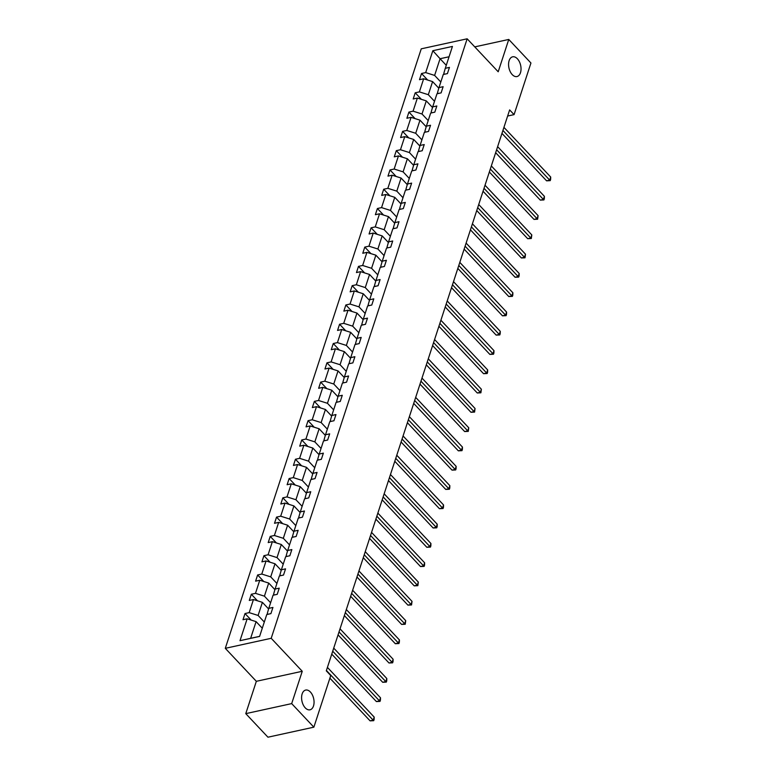 <?xml version="1.0" encoding="UTF-8"?>
<svg xmlns="http://www.w3.org/2000/svg" width="776" height="776" viewBox="0 0 776 776"><rect width="100%" height="100%" fill="white"/><g stroke="black" fill="none" stroke-linecap="round" stroke-linejoin="round"><path stroke-width="1.16" d="M310.41 692.027A10.098 5.995 -102.3 0 1 314.057 702.503A10.098 5.995 -102.3 0 1 309.983 709.807A10.098 5.995 -102.3 0 1 305.24 707.848A10.098 5.995 -102.3 0 1 301.592 697.372A10.098 5.995 -102.3 0 1 305.666 690.068A10.098 5.995 -102.3 0 1 310.41 692.027M517.388 58.772A10.098 5.995 -102.3 0 1 521.035 69.248A10.098 5.995 -102.3 0 1 516.962 76.552A10.098 5.995 -102.3 0 1 512.218 74.593A10.098 5.995 -102.3 0 1 508.571 64.117A10.098 5.995 -102.3 0 1 512.645 56.813A10.098 5.995 -102.3 0 1 517.388 58.772M245.769 713.639L291.679 703.609L302.252 671.279L256.342 681.309L245.769 713.639L267.953 737.2L313.863 727.17L330.731 675.557L326.298 670.842L509.638 109.911L514.071 114.625L530.939 63.011L508.765 39.45L474.757 46.88M256.342 681.309L225.292 648.329L421.242 48.83L467.152 38.8L271.202 638.299L225.292 648.329M291.679 703.609L313.863 727.17M262.288 628.211L256.09 621.634L250.629 638.328L239.997 640.695L247.146 618.812L242.995 619.723L245.012 613.544L251.172 620.082M256.09 621.634L247.146 618.812M268.603 608.947L262.395 602.351L258.107 615.455L249.174 612.633L245.012 613.544M249.174 612.633L253.451 599.528L249.3 600.44L251.317 594.251L257.477 600.799M274.908 589.653L268.7 583.057L264.412 596.162L255.479 593.349L251.317 594.251M255.479 593.349L259.756 580.244L255.605 581.146L257.622 574.967L263.782 581.515M281.213 570.37L275.005 563.774L270.717 576.878L261.784 574.056L257.622 574.967M261.784 574.056L266.061 560.951L261.91 561.863L263.927 555.684L270.087 562.222M287.518 551.086L281.3 544.49L277.022 557.595L268.079 554.772L263.927 555.684M268.079 554.772L272.366 541.667L268.205 542.579L270.232 536.391L276.392 542.938M293.823 531.793L287.605 525.197L283.327 538.302L274.384 535.488L270.232 536.391M274.384 535.488L278.671 522.384L274.51 523.286L276.537 517.107L282.697 523.645M300.118 512.509L293.91 505.913L289.632 519.018L280.689 516.195L276.537 517.107M280.689 516.195L284.976 503.09L280.815 504.002L282.842 497.823L289.002 504.361M306.423 493.226L300.215 486.63L295.928 499.734L286.994 496.912L282.842 497.823M286.994 496.912L291.281 483.807L287.12 484.719L289.138 478.53L295.297 485.078M312.728 473.932L306.52 467.336L302.233 480.441L293.299 477.628L289.138 478.53M293.299 477.628L297.586 464.523L293.425 465.425L295.443 459.246L301.602 465.784M319.033 454.649L312.825 448.053L308.538 461.157L299.604 458.335L295.443 459.246M299.604 458.335L303.882 445.23L299.73 446.142L301.748 439.963L307.907 446.501M325.338 435.365L319.13 428.769L314.843 441.874L305.909 439.051L301.748 439.963M305.909 439.051L310.187 425.946L306.035 426.858L308.053 420.67L314.212 427.217M331.643 416.072L325.435 409.476L321.148 422.58L312.214 419.767L308.053 420.67M312.214 419.767L316.492 406.663L312.34 407.565L314.358 401.386L320.517 407.924M337.948 396.788L331.74 390.192L327.453 403.297L318.519 400.474L314.358 401.386M318.519 400.474L322.797 387.37L318.645 388.281L320.663 382.102L326.822 388.64M344.253 377.505L338.035 370.909L333.758 384.013L324.814 381.191L320.663 382.102M324.814 381.191L329.102 368.086L324.95 368.998L326.968 362.809L333.127 369.357M350.558 358.211L344.34 351.615L340.063 364.72L331.119 361.907L326.968 362.809M331.119 361.907L335.407 348.802L331.245 349.704L333.273 343.525L339.432 350.063M356.863 338.928L350.645 332.332L346.368 345.436L337.424 342.614L333.273 343.525M337.424 342.614L341.712 329.509L337.55 330.421L339.578 324.242L345.737 330.78M363.158 319.644L356.95 313.048L352.673 326.153L343.729 323.33L339.578 324.242M343.729 323.33L348.017 310.225L343.855 311.127L345.873 304.949L352.032 311.496M369.463 300.351L363.255 293.755L358.968 306.86L350.034 304.046L345.873 304.949M350.034 304.046L354.322 290.942L350.16 291.844L352.178 285.665L358.337 292.203M375.768 281.067L369.56 274.471L365.273 287.576L356.339 284.753L352.178 285.665M356.339 284.753L360.617 271.649L356.465 272.56L358.483 266.381L364.642 272.919M382.073 261.784L375.865 255.178L371.578 268.292L362.644 265.47L358.483 266.381M362.644 265.47L366.922 252.365L362.77 253.267L364.788 247.088L370.947 253.636M388.378 242.49L382.17 235.894L377.883 248.999L368.949 246.186L364.788 247.088M368.949 246.186L373.227 233.072L369.075 233.983L371.093 227.804L377.252 234.342M394.683 223.207L388.475 216.611L384.188 229.715L375.254 226.893L371.093 227.804M375.254 226.893L379.532 213.788L375.38 214.7L377.398 208.511L383.557 215.059M400.988 203.923L394.771 197.317L390.493 210.432L381.55 207.609L377.398 208.511M381.55 207.609L385.837 194.504L381.685 195.406L383.703 189.228L389.862 195.775M407.293 184.63L401.076 178.034L396.798 191.138L387.855 188.326L383.703 189.228M387.855 188.326L392.142 175.211L387.981 176.123L390.008 169.944L396.167 176.482M413.598 165.346L407.381 158.75L403.103 171.855L394.16 169.032L390.008 169.944M394.16 169.032L398.447 155.928L394.286 156.839L396.313 150.651L402.472 157.198M419.894 146.063L413.686 139.457L409.408 152.562L400.464 149.749L396.313 150.651M400.464 149.749L404.752 136.644L400.591 137.546L402.608 131.367L408.777 137.915M426.199 126.769L419.991 120.173L415.703 133.278L406.769 130.455L402.608 131.367M406.769 130.455L411.057 117.351L406.896 118.262L408.913 112.084L415.073 118.621M432.504 107.486L426.296 100.89L422.008 113.994L413.075 111.172L408.913 112.084M413.075 111.172L417.362 98.067L413.201 98.979L415.218 92.79L421.378 99.338M438.809 88.202L432.601 81.596L428.313 94.701L419.38 91.888L415.218 92.79M419.38 91.888L423.657 78.783L419.506 79.686L421.523 73.507L427.683 80.054M446.268 65.31L440.07 58.724L434.618 75.418L425.685 72.595L421.523 73.507M425.685 72.595L432.833 50.712L452.437 46.434L445.288 68.317L449.44 67.405L447.422 73.594L443.271 74.496L438.983 87.601L443.135 86.699L441.117 92.877L436.966 93.789L432.678 106.894L436.839 105.982L434.812 112.161L430.661 113.073L426.373 126.178L430.535 125.266L428.507 131.454L424.356 132.356L420.068 145.461L424.23 144.559L422.212 150.738L418.051 151.65L413.763 164.754L417.925 163.843L415.907 170.022L411.746 170.933L407.458 184.038L411.62 183.126L409.602 189.315L405.441 190.217L401.163 203.322L405.315 202.42L403.297 208.599L399.136 209.51L394.858 222.615L399.01 221.703L396.992 227.882L392.831 228.794L388.553 241.899L392.704 240.987L390.687 247.175L386.535 248.077L382.248 261.182L386.399 260.28L384.382 266.459L380.23 267.371L375.943 280.475L380.104 279.564L378.077 285.743L373.925 286.654L369.638 299.759L373.799 298.847L371.772 305.036L367.62 305.938L363.333 319.043L367.494 318.141L365.467 324.32L361.315 325.231L357.028 338.336L361.189 337.424L359.172 343.603L355.01 344.515L350.723 357.62L354.884 356.708L352.867 362.896L348.705 363.798L344.428 376.903L348.579 376.001L346.562 382.18L342.4 383.092L338.123 396.196L342.274 395.285L340.257 401.464L336.095 402.375L331.818 415.48L335.969 414.568L333.952 420.757L329.8 421.659L325.513 434.764L329.664 433.862L327.647 440.04L323.495 440.952L319.208 454.057L323.369 453.145L321.342 459.324L317.19 460.236L312.903 473.341L317.064 472.438L315.037 478.617L310.885 479.519L306.598 492.624L310.759 491.722L308.732 497.901L304.58 498.813L300.293 511.917L304.454 511.006L302.436 517.185L298.275 518.096L293.988 531.201L298.149 530.299L296.131 536.478L291.97 537.38L287.692 550.494L291.844 549.583L289.826 555.762L285.665 556.673L281.387 569.778L285.539 568.866L283.521 575.055L279.36 575.957L275.082 589.062L279.234 588.159L277.216 594.338L273.055 595.24L268.777 608.355L272.929 607.443L270.911 613.622L266.76 614.534L259.601 636.417L239.997 640.695M268.777 608.355L267.293 613.447L268.05 614.252M264.306 622.032L258.107 615.455M262.395 602.351L253.451 599.528M275.082 589.062L273.598 594.164L274.355 594.959M270.611 602.748L264.412 596.162M268.7 583.057L259.756 580.244M281.387 569.778L279.903 574.87L280.66 575.676M276.916 583.455L270.717 576.878M275.005 563.774L266.061 560.951M287.692 550.494L286.199 555.587L286.955 556.392M283.221 564.171L277.022 557.595M281.3 544.49L272.366 541.667M293.988 531.201L292.504 536.303L293.26 537.099M289.516 544.888L283.327 538.302M287.605 525.197L278.671 522.384M300.293 511.917L298.808 517.01L299.565 517.815M295.821 525.595L289.632 519.018M293.91 505.913L284.976 503.09M306.598 492.624L305.113 497.726L305.87 498.532M302.126 506.311L295.928 499.734M300.215 486.63L291.281 483.807M312.903 473.341L311.418 478.443L312.175 479.238M308.431 487.027L302.233 480.441M306.52 467.336L297.586 464.523M319.208 454.057L317.724 459.149L318.48 459.955M314.736 467.734L308.538 461.157M312.825 448.053L303.882 445.23M325.513 434.764L324.029 439.866L324.785 440.671M321.041 448.45L314.843 441.874M319.13 428.769L310.187 425.946M331.818 415.48L330.334 420.573L331.09 421.378M327.346 429.167L321.148 422.58M325.435 409.476L316.492 406.663M338.123 396.196L336.639 401.289L337.395 402.094M333.651 409.873L327.453 403.297M331.74 390.192L322.797 387.37M344.428 376.903L342.934 382.005L343.69 382.81M339.956 390.59L333.758 384.013M338.035 370.909L329.102 368.086M350.723 357.62L349.239 362.712L349.995 363.517M346.251 371.306L340.063 364.72M344.34 351.615L335.407 348.802M357.028 338.336L355.544 343.428L356.3 344.234M352.556 352.013L346.368 345.436M350.645 332.332L341.712 329.509M363.333 319.043L361.849 324.145L362.605 324.95M358.861 332.729L352.673 326.153M356.95 313.048L348.017 310.225M369.638 299.759L368.154 304.852L368.91 305.657M365.166 313.446L358.968 306.86M363.255 293.755L354.322 290.942M375.943 280.475L374.459 285.568L375.215 286.373M371.471 294.152L365.273 287.576M369.56 274.471L360.617 271.649M382.248 261.182L380.764 266.284L381.52 267.089M377.776 274.869L371.578 268.292M375.865 255.178L366.922 252.365M388.553 241.899L387.069 246.991L387.825 247.796M384.081 255.585L377.883 248.999M382.17 235.894L373.227 233.072M394.858 222.615L393.374 227.707L394.13 228.513M390.386 236.292L384.188 229.715M388.475 216.611L379.532 213.788M401.163 203.322L399.669 208.424L400.426 209.229M396.691 217.008L390.493 210.432M394.771 197.317L385.837 194.504M407.458 184.038L405.974 189.131L406.731 189.936M402.986 197.725L396.798 191.138M401.076 178.034L392.142 175.211M413.763 164.754L412.279 169.847L413.036 170.652M409.291 178.431L403.103 171.855M407.381 158.75L398.447 155.928M420.068 145.461L418.584 150.563L419.341 151.369M415.596 159.148L409.408 152.562M413.686 139.457L404.752 136.644M426.373 126.178L424.889 131.27L425.646 132.075M421.901 139.864L415.703 133.278M419.991 120.173L411.057 117.351M432.678 106.894L431.194 111.987L431.951 112.792M428.207 120.571L422.008 113.994M426.296 100.89L417.362 98.067M438.983 87.601L437.499 92.703L438.256 93.498M434.511 101.287L428.313 94.701M432.601 81.596L423.657 78.783M445.288 68.317L443.804 73.41L444.561 74.215M302.252 671.279L271.202 638.299M467.152 38.8L498.202 71.78L508.765 39.45M507.64 116.031L514.071 114.625M250.629 638.328L259.62 636.359M440.816 82.004L434.618 75.418M449.061 56.764L440.07 58.724L432.833 50.712M501.956 133.404L546.595 180.827L549.699 180.148L502.926 130.455M550.708 177.054L550.63 179.411L550.223 180.643L549.699 180.148L550.708 177.054L503.934 127.371M550.223 180.643L546.595 180.827M495.651 152.697L540.29 200.111L543.394 199.432L496.621 149.749M544.403 196.338L544.325 198.695L543.918 199.936L543.394 199.432L544.403 196.338L497.629 146.654M543.918 199.936L540.29 200.111M489.346 171.981L533.995 219.395L537.089 218.716L490.316 169.032M538.098 215.631L537.622 219.22L537.089 218.716L538.098 215.631L491.324 165.938M537.622 219.22L533.995 219.395M483.05 191.265L527.69 238.688L530.784 238.009L484.011 188.316M531.803 234.915L531.317 238.504L530.784 238.009L531.803 234.915L485.019 185.231M531.317 238.504L527.69 238.688M476.745 210.558L521.385 257.971L524.489 257.293L477.706 207.609M525.497 254.198L525.012 257.797L524.489 257.293L525.497 254.198L478.714 204.515M525.012 257.797L521.385 257.971M470.44 229.841L515.08 277.255L518.184 276.576L471.401 226.893M519.192 273.491L519.115 275.849L518.707 277.08L518.184 276.576L519.192 273.491L472.409 223.798M518.707 277.08L515.08 277.255M464.135 249.125L508.775 296.548L511.879 295.869L465.096 246.176M512.887 292.775L512.81 295.132L512.403 296.364L511.879 295.869L512.887 292.775L466.104 243.092M512.403 296.364L508.775 296.548M457.83 268.418L502.47 315.832L505.574 315.153L458.791 265.47M506.582 312.059L506.505 314.416L506.097 315.657L505.574 315.153L506.582 312.059L459.799 262.375M506.097 315.657L502.47 315.832M451.525 287.702L496.165 335.116L499.269 334.437L452.486 284.753M500.277 331.352L500.2 333.709L499.792 334.941L499.269 334.437L500.277 331.352L453.504 281.659M499.792 334.941L496.165 335.116M445.22 306.986L489.86 354.409L492.964 353.73L446.19 304.037M493.972 350.636L493.895 352.993L493.488 354.225L492.964 353.73L493.972 350.636L447.199 300.952M493.488 354.225L489.86 354.409M438.915 326.279L483.555 373.692L486.659 373.014L439.885 323.33M487.667 369.929L487.59 372.276L487.183 373.518L486.659 373.014L487.667 369.929L440.894 320.236M487.183 373.518L483.555 373.692M432.61 345.562L477.259 392.976L480.354 392.297L433.58 342.614M481.363 389.212L480.887 392.801L480.354 392.297L481.363 389.212L434.589 339.519M480.887 392.801L477.259 392.976M426.315 364.846L470.954 412.269L474.049 411.59L427.275 361.897M475.067 408.496L474.582 412.085L474.049 411.59L475.067 408.496L428.284 358.813M474.582 412.085L470.954 412.269M420.01 384.139L464.649 431.553L467.753 430.874L420.97 381.191M468.762 427.789L468.277 431.378L467.753 430.874L468.762 427.789L421.979 378.096M468.277 431.378L464.649 431.553M413.705 403.423L458.344 450.837L461.448 450.167L414.665 400.474M462.457 447.073L462.38 449.43L461.972 450.662L461.448 450.167L462.457 447.073L415.674 397.38M461.972 450.662L458.344 450.837M407.4 422.707L452.039 470.13L455.143 469.451L408.36 419.758M456.152 466.357L456.075 468.714L455.667 469.955L455.143 469.451L456.152 466.357L409.369 416.673M455.667 469.955L452.039 470.13M401.095 442L445.734 489.413L448.838 488.735L402.055 439.051M449.847 485.65L449.77 487.997L449.362 489.239L448.838 488.735L449.847 485.65L403.064 435.957M449.362 489.239L445.734 489.413M394.79 461.284L439.429 508.697L442.533 508.028L395.75 458.335M443.542 504.933L443.465 507.291L443.057 508.522L442.533 508.028L443.542 504.933L396.769 455.24M443.057 508.522L439.429 508.697M388.485 480.567L433.124 527.99L436.228 527.311L389.455 477.618M437.237 524.217L437.16 526.574L436.752 527.816L436.228 527.311L437.237 524.217L390.464 474.534M436.752 527.816L433.124 527.99M382.18 499.86L426.819 547.274L429.923 546.595L383.15 496.912M430.932 543.51L430.855 545.858L430.447 547.099L429.923 546.595L430.932 543.51L384.159 493.817M430.447 547.099L426.819 547.274M375.875 519.144L420.514 566.558L423.618 565.888L376.845 516.195M424.627 562.794L424.55 565.151L424.142 566.383L423.618 565.888L424.627 562.794L377.854 513.101M424.142 566.383L420.514 566.558M369.57 538.428L414.219 585.851L417.313 585.172L370.54 535.479M418.332 582.078L417.847 585.676L417.313 585.172L418.332 582.078L371.549 532.394M417.847 585.676L414.219 585.851M363.275 557.721L407.914 605.135L411.018 604.455L364.235 554.772M412.027 601.371L411.542 604.96L411.018 604.455L412.027 601.371L365.244 551.678M411.542 604.96L407.914 605.135M356.97 577.005L401.609 624.418L404.713 623.749L357.93 574.056M405.722 620.654L405.237 624.243L404.713 623.749L405.722 620.654L358.939 570.971M405.237 624.243L401.609 624.418M350.665 596.298L395.304 643.711L398.408 643.032L351.625 593.339M399.417 639.938L399.339 642.295L398.932 643.537L398.408 643.032L399.417 639.938L352.634 590.255M398.932 643.537L395.304 643.711M344.36 615.581L388.999 662.995L392.103 662.316L345.32 612.633M393.112 659.231L393.034 661.579L392.627 662.82L392.103 662.316L393.112 659.231L346.329 609.538M392.627 662.82L388.999 662.995M338.055 634.865L382.694 682.288L385.798 681.609L339.015 631.916M386.807 678.515L386.729 680.872L386.322 682.104L385.798 681.609L386.807 678.515L340.034 628.832M386.322 682.104L382.694 682.288M331.75 654.158L376.389 701.572L379.493 700.893L332.72 651.21M380.502 697.799L380.424 700.156L380.017 701.397L379.493 700.893L380.502 697.799L333.728 648.115M380.017 701.397L376.389 701.572M329.887 678.156L370.084 720.856L373.188 720.177L326.415 670.493M374.197 717.092L374.119 719.449L373.712 720.681L373.188 720.177L374.197 717.092L327.423 667.399M373.712 720.681L370.084 720.856"/></g></svg>
